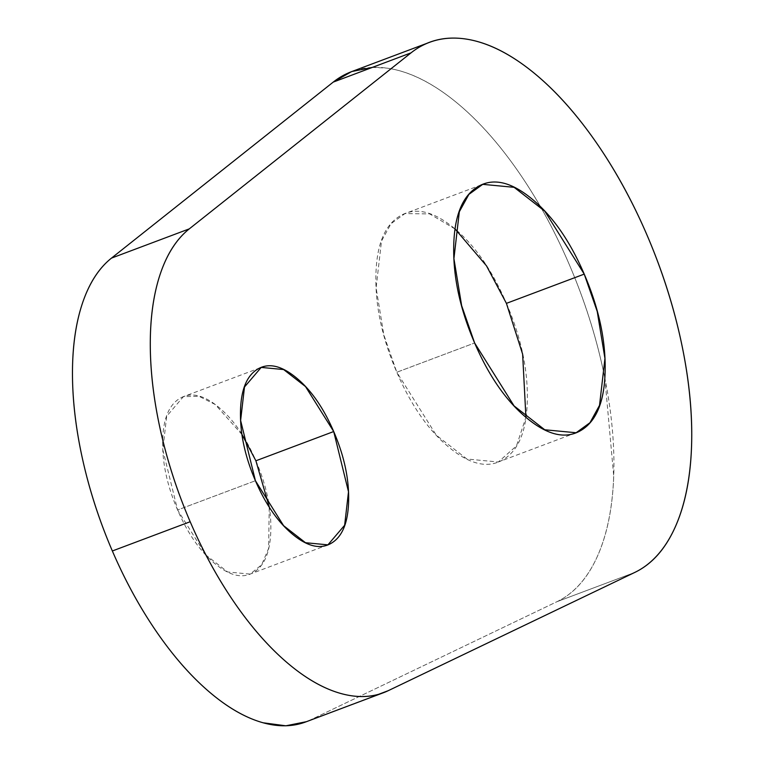 <?xml version="1.0" encoding="UTF-8"?>
<svg xmlns="http://www.w3.org/2000/svg" width="764" height="764" viewBox="0 0 764 764"><rect width="100%" height="100%" fill="white"/><g stroke="black" fill="none" stroke-linecap="round" stroke-linejoin="round"><path stroke-width="0.57" stroke-dasharray="3.82 2.86" d="M242.064 434.62L215.267 404.538L198.965 396.258L183.389 396.669L166.676 416.246L162.808 449.729L177.601 509.98L255.415 480.728L177.601 509.98L205.783 554.931L227.682 571.978L250.095 574.098L261.632 564.806L268.622 548.39L269.243 506.895M455.134 229.038L429.664 213.901L404.92 213.605L391.072 223.632L381.513 241.004L376.108 287.885L383.824 334.88L396.812 372.24L474.625 342.979L396.812 372.24L436.263 435.165L466.928 459.021L498.309 462L516.474 445.899L525.918 417.306M305.237 722.123A252.741 121.371 69.4 0 0 310.394 719.946L388.207 690.694M604.849 378.056L613.721 476.115C612.575 508.05 607.074 534.934 597.219 556.746C587.354 578.568 573.945 593.542 556.975 601.688L310.394 719.946L556.975 601.688L634.788 572.427L556.975 601.688A284.332 136.546 69.4 0 0 577.956 285.889A284.332 136.546 69.4 0 0 353.245 71.052M306.383 721.693L378.638 694.295M604.821 377.951L603.789 372.928C596.025 336.074 584.45 299.765 569.046 264.01C553.652 228.255 535.688 195.956 515.156 167.125C494.633 138.294 473.212 115.278 450.913 98.069C428.604 80.869 407.222 70.88 386.775 68.111L372.345 67.404M255.892 460.787C266.206 484.739 271.191 507.582 270.838 529.318C270.485 551.054 264.907 565.322 254.097 572.112C243.286 578.911 230.413 576.237 215.477 564.109C200.54 551.971 187.915 533.931 177.601 509.98C167.287 486.038 162.302 463.194 162.656 441.449C163.009 419.713 168.586 405.455 179.397 398.655C190.207 391.865 203.081 394.539 218.017 406.668C232.953 418.796 245.578 436.836 255.892 460.787M506.417 303.365C520.857 336.895 527.829 368.878 527.341 399.305C526.854 429.74 519.043 449.709 503.906 459.221C488.769 468.733 470.748 464.989 449.843 448.01C428.929 431.02 411.252 405.77 396.812 372.24C382.372 338.71 375.401 306.727 375.888 276.291C376.375 245.865 384.187 225.886 399.324 216.384C414.46 206.872 432.481 210.606 453.386 227.596C474.301 244.576 491.978 269.835 506.417 303.365M260.123 367.828L183.389 396.669M481.215 184.917L404.92 213.605M429.368 42.402L427.019 43.29M576.123 432.749L498.309 462M327.918 544.847L250.095 574.098"/><path stroke-width="1.15" d="M269.243 506.895L255.892 460.787L333.706 431.536L348.499 491.787L344.631 525.269L327.918 544.847L305.495 542.717L283.597 525.68L255.415 480.728L240.622 420.477L244.49 386.985L261.212 367.417L283.625 369.547L305.524 386.584L333.706 431.536L255.892 460.787L242.064 434.62M525.918 417.306L522.633 354.181L506.417 303.365L584.231 274.114L597.228 311.473L604.945 358.469L599.53 405.34L589.97 422.712L576.123 432.749L544.742 429.769L514.076 405.913L474.625 342.979L461.637 305.619L453.921 258.624L459.326 211.752L468.895 194.381L482.733 184.344L514.115 187.323L544.78 211.179L584.231 274.114L506.417 303.365L486.458 265.786L455.134 229.038M353.245 71.052A284.332 136.546 69.4 0 0 333.209 82.12L111.496 258.108A252.741 121.371 69.4 0 0 112.356 550.978L190.179 521.726A252.741 121.371 -110.6 0 1 189.31 228.856L111.496 258.108L333.209 82.12L411.022 52.859L189.31 228.856L111.496 258.108C98.881 268.126 89.207 283.148 82.464 303.193C75.712 323.239 72.389 346.875 72.465 374.112C72.542 401.339 76.028 430.237 82.923 460.807C89.818 491.367 99.626 521.42 112.356 550.978A252.741 121.371 69.4 0 0 305.237 722.123M378.638 694.295L388.207 690.694A252.741 121.371 -110.6 0 1 383.05 692.872A252.741 121.371 -110.6 0 1 190.179 521.726L112.356 550.978C125.086 580.535 139.831 607.495 156.591 631.857C173.352 656.219 190.943 676.255 209.355 691.964C227.767 707.684 245.712 717.95 263.169 722.792L285.832 725.8L306.383 721.693M372.345 67.404L351.66 71.558L333.209 82.12L411.022 52.859A284.332 136.546 -110.6 0 1 431.058 41.791A284.332 136.546 -110.6 0 1 655.77 256.637A284.332 136.546 -110.6 0 1 634.788 572.427C651.759 564.29 665.167 549.306 675.032 527.494C684.888 505.672 690.389 478.799 691.535 446.854C692.681 414.919 689.367 380.52 681.603 343.666C673.848 306.813 662.264 270.513 646.869 234.749C631.465 198.993 613.502 166.705 592.979 137.873C572.446 109.042 551.035 86.017 528.726 68.817C506.417 51.608 485.035 41.628 464.588 38.849C444.142 36.08 426.283 40.75 411.022 52.859L189.31 228.856C176.704 238.865 167.02 253.896 160.278 273.942C153.535 293.987 150.202 317.623 150.279 344.851C150.365 372.087 153.85 400.985 160.746 431.545C167.631 462.105 177.449 492.169 190.179 521.726C202.909 551.283 217.644 578.243 234.405 602.605C251.165 626.967 268.756 647.003 287.168 662.713C305.59 678.422 323.525 688.698 340.983 693.531C358.44 698.372 374.188 697.417 388.207 690.694L634.788 572.427L388.207 690.694M255.415 480.728C245.101 456.776 240.116 433.933 240.469 412.197C240.822 390.461 246.4 376.194 257.21 369.404C268.021 362.613 280.894 365.278 295.83 377.416C310.767 389.544 323.392 407.584 333.706 431.536C344.02 455.487 349.005 478.331 348.651 500.067C348.298 521.802 342.721 536.07 331.91 542.86C321.1 549.65 308.226 546.986 293.29 534.848C278.354 522.719 265.729 504.679 255.415 480.728M474.625 342.979C460.186 309.449 453.214 277.475 453.701 247.039C454.198 216.604 462.01 196.635 477.137 187.123C492.274 177.62 510.295 181.355 531.209 198.334C552.114 215.324 569.791 240.584 584.231 274.114C598.67 307.634 605.651 339.617 605.155 370.053C604.668 400.489 596.856 420.458 581.719 429.97C566.592 439.472 548.571 435.738 527.657 418.748C506.742 401.768 489.065 376.509 474.625 342.979M261.212 367.417L260.123 367.828M482.733 184.344L481.215 184.917M305.686 721.961L383.499 692.7M427.019 43.29L351.555 71.654"/></g></svg>
